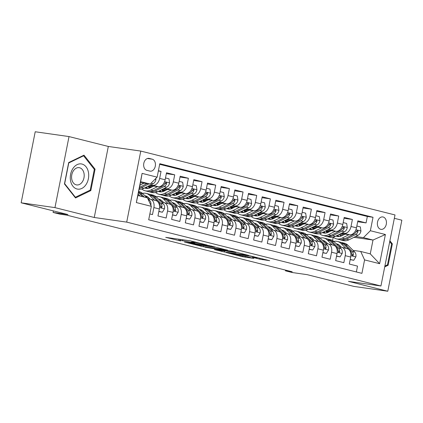 <?xml version="1.0" encoding="UTF-8"?>
<svg xmlns="http://www.w3.org/2000/svg" width="423" height="423" viewBox="0 0 423 423"><rect width="100%" height="100%" fill="white"/><g stroke="black" fill="none" stroke-linecap="round" stroke-linejoin="round"><path stroke-width="0.63" d="M207.111 245.017L190.181 240.809L165.742 237.366L180.568 240.936A6.155 0.323 -168.8 0 1 178.776 240.343A6.155 0.323 -168.8 0 1 180.526 240.46L182.514 240.745A6.155 0.323 -168.8 0 1 191.053 242.427L194.77 243.262L192.914 242.691A6.155 0.323 -168.8 0 1 191.122 242.104A6.155 0.323 -168.8 0 1 192.867 242.22L194.86 242.501A6.155 0.323 -168.8 0 1 203.4 244.187L207.111 245.017M383.122 217.004A6.271 4.5 98.1 0 0 382.794 216.936A6.271 4.5 98.1 0 0 377.49 222.281A6.271 4.5 98.1 0 0 380.689 229.292A6.271 4.5 98.1 0 0 381.023 229.356A6.271 4.5 98.1 0 0 386.326 224.016A6.271 4.5 98.1 0 0 383.122 217.004M259.764 259.162L269.678 260.679L250.622 255.994L226.183 252.552L242.575 256.713L253.885 258.432L246.551 256.544L239.867 255.444A5.145 0.27 -168.8 0 1 234.331 254.413A5.145 0.27 -168.8 0 1 231.228 253.546A5.145 0.27 -168.8 0 1 232.687 253.641L248.417 255.883A5.145 0.27 -168.8 0 1 253.948 256.914A5.145 0.27 -168.8 0 1 257.052 257.787A5.145 0.27 -168.8 0 1 255.592 257.686L252.425 257.279L259.764 259.162L259.955 258.194M54.958 207.619L94.255 217.491L108.32 146.453L69.023 136.576L54.958 207.619L21.15 202.802L67.966 214.561L53.087 212.446L59.923 214.16L66.686 215.122L292.214 271.788L285.451 270.826L292.288 272.539L307.161 274.659L353.977 286.424L387.785 291.241L401.85 220.198L394.342 218.31M94.255 217.491L126.71 222.117L380.943 285.99L348.489 281.364L387.785 291.241M227.41 250.162L208.893 245.509L184.454 242.067L203.516 246.757L227.437 250.025M232.428 251.278L248.819 255.439L224.38 251.997L214.376 249.586L225.158 251.04L220.103 249.723L205.086 247.265L232.428 251.278M21.15 202.802L35.215 131.759L69.023 136.576M357.699 221.715L366.069 222.91L357.869 220.848L356.483 227.854L351.016 226.485A7.841 5.446 104.1 0 1 344.084 233.39L341.911 233.084M344.031 218.284L352.401 219.474L344.2 217.417L342.815 224.423L337.348 223.048A7.841 5.446 104.1 0 1 330.416 229.959L328.243 229.647M330.363 214.847L338.733 216.042L330.532 213.98L329.147 220.991L323.68 219.616A7.841 5.446 104.1 0 1 316.748 226.522L314.575 226.215M316.69 211.415L325.065 212.605L316.864 210.548L315.479 217.554L310.011 216.179A7.841 5.446 104.1 0 1 303.08 223.09L300.906 222.778M303.021 207.979L311.397 209.174L303.196 207.111L301.805 214.123L296.338 212.748A7.841 5.446 104.1 0 1 289.411 219.659L287.238 219.347M289.353 204.547L297.729 205.737L289.528 203.68L288.137 210.686L282.67 209.311A7.841 5.446 104.1 0 1 275.743 216.222L273.57 215.91M275.685 201.11L284.06 202.305L275.859 200.243L274.469 207.254L269.002 205.879A7.841 5.446 104.1 0 1 262.075 212.79L259.902 212.478M262.017 197.678L270.392 198.868L262.191 196.811L260.801 203.817L255.333 202.443A7.841 5.446 104.1 0 1 248.407 209.353L246.234 209.047M248.349 194.242L256.724 195.437L248.523 193.374L247.132 200.386L241.665 199.011A7.841 5.446 104.1 0 1 234.739 205.922L232.565 205.61M234.68 190.81L243.056 192L234.855 189.943L233.464 196.949L227.997 195.574A7.841 5.446 104.1 0 1 221.07 202.485L218.897 202.178M221.012 187.373L229.388 188.568L221.187 186.506L219.796 193.517L214.329 192.142A7.841 5.446 104.1 0 1 207.402 199.053L205.229 198.741M207.344 183.942L215.719 185.131L207.519 183.074L206.128 190.08L200.661 188.706A7.841 5.446 104.1 0 1 193.734 195.616L191.561 195.31M193.676 180.505L202.051 181.7L193.85 179.638L192.46 186.649L186.992 185.274A7.841 5.446 104.1 0 1 180.061 192.185L177.893 191.873M180.008 177.073L188.383 178.268L180.182 176.206L178.792 183.212L173.324 181.837A7.841 5.446 104.1 0 1 166.392 188.748L164.219 188.441M166.339 173.636L174.715 174.831L166.509 172.769L165.123 179.78A7.841 5.446 104.1 0 1 158.191 186.691L149.626 185.47M149.853 213.938L152.492 214.598L153.877 207.587A7.841 5.446 104.1 0 0 150.376 199.217A7.841 5.446 104.1 0 0 149.991 199.138L148.018 198.858M150.376 199.217L155.844 200.587A7.841 5.446 104.1 0 1 159.344 208.962L157.959 215.973L166.16 218.03L167.545 211.024A7.841 5.446 104.1 0 0 164.045 202.649A7.841 5.446 104.1 0 0 163.659 202.575L161.686 202.294M164.045 202.649L169.512 204.023A7.841 5.446 -75.9 0 1 173.012 212.399L171.627 219.405L179.828 221.467L181.213 214.456A7.841 5.446 104.1 0 0 177.718 206.086A7.841 5.446 104.1 0 0 177.327 206.006L175.355 205.726M177.718 206.086L183.185 207.455A7.841 5.446 -75.9 0 1 186.68 215.83L185.295 222.842L193.496 224.899L194.881 217.893A7.841 5.446 104.1 0 0 191.386 209.517A7.841 5.446 104.1 0 0 190.995 209.443L189.023 209.163M191.386 209.517L196.854 210.892A7.841 5.446 -75.9 0 1 200.349 219.267L198.963 226.273L207.164 228.335L208.55 221.324A7.841 5.446 104.1 0 0 205.055 212.954A7.841 5.446 104.1 0 0 204.663 212.875L202.691 212.595M205.055 212.954L210.522 214.324A7.841 5.446 -75.9 0 1 214.017 222.699L212.632 229.71L220.832 231.767L222.218 224.761A7.841 5.446 104.1 0 0 218.723 216.386A7.841 5.446 104.1 0 0 218.331 216.312L216.359 216.031M218.723 216.386L224.19 217.76A7.841 5.446 -75.9 0 1 227.685 226.136L226.3 233.142L234.501 235.204L235.886 228.193A7.841 5.446 104.1 0 0 232.391 219.823A7.841 5.446 104.1 0 0 232 219.743L230.027 219.463M232.391 219.823L237.858 221.192A7.841 5.446 -75.9 0 1 241.353 229.567L239.968 236.579L248.169 238.635L249.554 231.63A7.841 5.446 104.1 0 0 246.059 223.254A7.841 5.446 104.1 0 0 245.668 223.18L243.696 222.895M246.059 223.254L251.526 224.629A7.841 5.446 -75.9 0 1 255.021 233.004L253.636 240.01L261.837 242.072L263.222 235.061A7.841 5.446 104.1 0 0 259.727 226.691A7.841 5.446 104.1 0 0 259.336 226.612L257.364 226.331M259.727 226.691L265.195 228.06A7.841 5.446 -75.9 0 1 268.695 236.436L267.304 243.442L275.505 245.504L276.896 238.498A7.841 5.446 104.1 0 0 273.395 230.123A7.841 5.446 104.1 0 0 273.004 230.049L271.032 229.763M273.395 230.123L278.863 231.497A7.841 5.446 -75.9 0 1 282.363 239.873L280.972 246.879L289.173 248.941L290.564 241.93A7.841 5.446 104.1 0 0 287.064 233.554A7.841 5.446 104.1 0 0 286.672 233.48L284.7 233.2M287.064 233.554L292.531 234.929A7.841 5.446 -75.9 0 1 296.031 243.304L294.641 250.31L302.842 252.372L304.232 245.366A7.841 5.446 104.1 0 0 300.732 236.991A7.841 5.446 104.1 0 0 300.341 236.912L298.374 236.631M300.732 236.991L306.199 238.366A7.841 5.446 -75.9 0 1 309.699 246.741L308.309 253.747L316.51 255.809L317.9 248.798A7.841 5.446 104.1 0 0 314.4 240.423A7.841 5.446 104.1 0 0 314.009 240.349L312.042 240.068M314.4 240.423L319.867 241.797A7.841 5.446 -75.9 0 1 323.368 250.173L321.977 257.179L330.178 259.241L331.569 252.235A7.841 5.446 104.1 0 0 328.068 243.86A7.841 5.446 104.1 0 0 327.677 243.78L325.71 243.5M328.068 243.86L333.536 245.234A7.841 5.446 -75.9 0 1 337.036 253.604L335.645 260.616L343.846 262.678L345.237 255.666A7.841 5.446 104.1 0 0 341.736 247.291A7.841 5.446 104.1 0 0 341.345 247.217L339.378 246.937M330.009 231.386L325.932 230.805M313.998 229.107L313.105 228.98M356.483 227.854A7.841 5.446 -75.9 0 1 349.551 234.765L340.986 233.544M329.083 231.852L326.059 231.418M316.341 227.955L312.264 227.373M300.33 225.671L299.436 225.544M342.815 224.423A7.841 5.446 -75.9 0 1 335.883 231.333L327.317 230.112M315.415 228.415L312.391 227.986M302.667 224.518L298.596 223.936M286.662 222.239L285.768 222.112M329.147 220.991A7.841 5.446 -75.9 0 1 322.215 227.897L313.649 226.675M301.747 224.983L298.723 224.55M288.999 221.086L284.928 220.505M272.994 218.802L272.1 218.675M315.479 217.554A7.841 5.446 -75.9 0 1 308.547 224.465L299.981 223.244M288.079 221.546L285.054 221.118M275.331 217.649L271.259 217.068M259.325 215.37L258.432 215.244M301.805 214.123A7.841 5.446 -75.9 0 1 294.879 221.028L286.313 219.812M274.405 218.115L271.386 217.681M261.663 214.218L257.586 213.636M245.657 211.934L244.764 211.807M288.137 210.686A7.841 5.446 -75.9 0 1 281.21 217.596L272.645 216.375M260.737 214.678L257.718 214.25M247.994 210.781L243.918 210.199M231.989 208.502L231.095 208.375M274.469 207.254A7.841 5.446 -75.9 0 1 267.542 214.16L258.976 212.943M247.069 211.246L244.05 210.813M234.326 207.349L230.249 206.768M218.321 205.065L217.427 204.938M260.801 203.817A7.841 5.446 -75.9 0 1 253.874 210.728L245.308 209.507M233.401 207.809L230.382 207.381M220.658 203.912L216.581 203.331M204.653 201.634L203.759 201.507M247.132 200.386A7.841 5.446 -75.9 0 1 240.206 207.291L231.64 206.075M219.733 204.378L216.713 203.944M206.99 200.481L202.913 199.899M190.985 198.197L190.091 198.07M233.464 196.949A7.841 5.446 -75.9 0 1 226.538 203.86L217.972 202.638M206.064 200.941L203.045 200.513M193.322 197.044L189.245 196.462M177.316 194.765L176.423 194.638M219.796 193.517A7.841 5.446 -75.9 0 1 212.869 200.423L204.304 199.207M192.396 197.509L189.377 197.076M179.653 193.612L175.577 193.031M163.648 191.328L162.755 191.201M206.128 190.08A7.841 5.446 -75.9 0 1 199.201 196.991L190.636 195.77M178.728 194.072L175.709 193.644M165.985 190.176L161.909 189.599M149.98 187.897L149.086 187.77M192.46 186.649A7.841 5.446 -75.9 0 1 185.533 193.554L176.967 192.338M165.06 190.641L162.041 190.207M152.317 186.744L148.24 186.162M178.792 183.212A7.841 5.446 -75.9 0 1 171.86 190.123L163.299 188.901M151.392 187.204L148.373 186.776M146.86 170.342L149.869 171.098A6.075 4.357 98.1 0 0 150.191 171.162A6.075 4.357 98.1 0 0 155.326 165.985A6.075 4.357 98.1 0 0 152.227 159.191L149.219 158.435A6.075 4.357 98.1 0 0 148.896 158.371A6.075 4.357 98.1 0 0 143.762 163.548A6.075 4.357 98.1 0 0 146.86 170.342M126.71 222.117L140.774 151.074L395.008 214.947L380.943 285.99M366.069 222.91L367.344 216.476L373.023 217.285L159.794 163.712L157.134 177.152L150.207 184.063L140.436 182.673M373.023 217.285L370.363 230.725L385.395 234.506L379.621 263.688L364.584 259.912L361.924 273.353L148.695 219.78L151.355 206.339L136.322 202.559L142.102 173.377L157.134 177.152M158.35 171.014L161.041 171.4L159.656 178.406A7.841 5.446 104.1 0 1 152.724 185.316L150.551 185.004M356.362 271.952L357.514 266.109L349.313 264.047L350.704 257.041A7.841 5.446 -75.9 0 0 347.204 248.666L341.736 247.291M174.715 174.831L173.324 181.837M188.383 178.268L186.992 185.274M202.051 181.7L200.661 188.706M215.719 185.131L214.329 192.142M229.388 188.568L227.997 195.574M243.056 192L241.665 199.011M256.724 195.437L255.333 202.443M270.392 198.868L269.002 205.879M284.06 202.305L282.67 209.311M297.729 205.737L296.338 212.748M311.397 209.174L310.011 216.179M325.065 212.605L323.68 219.616M338.733 216.042L337.348 223.048M352.401 219.474L351.016 226.485M367.344 216.476L159.677 164.304M161.041 171.4L158.408 170.733M340.055 235.347L342.054 235.632M353.961 237.329L373.001 240.042L363.431 237.636L355.579 236.515M343.677 234.823L339.6 234.242M327.666 232.539L326.773 232.412M150.207 184.063L140.637 181.657L137.898 195.484L147.468 197.89L151.355 206.339M108.32 146.453L140.774 151.074M285.588 270.123L285.451 270.826M53.393 210.903L53.087 212.446M353.046 250.368L360.697 251.458L370.262 253.863L373.001 240.042L385.395 234.506M332.578 240.528L333.25 237.144A14.995 10.422 104.1 0 0 336.449 238.858L339.045 239.508A14.995 10.422 104.1 0 0 344.75 238.752L342.154 238.101A14.995 10.422 104.1 0 1 336.449 238.858M148.907 187.548L150.308 187.749M150.318 187.056L151.238 187.283M162.575 190.979L163.976 191.18M163.987 190.487L164.907 190.72M176.243 194.416L177.644 194.617M177.655 193.919L178.575 194.152M189.911 197.848L191.312 198.049M191.323 197.356L192.243 197.589M203.579 201.285L204.986 201.485M204.996 200.788L205.911 201.02M217.248 204.716L218.654 204.917M218.665 204.224L219.579 204.452M230.916 208.153L232.322 208.349M232.333 207.656L233.247 207.889M244.584 211.585L245.99 211.786M246.001 211.093L246.916 211.32M258.252 215.021L259.659 215.217M259.669 214.524L260.584 214.757M271.92 218.453L273.327 218.654M273.337 217.961L274.252 218.189M285.588 221.89L286.995 222.086M287.005 221.393L287.92 221.626M299.257 225.322L300.663 225.522M300.674 224.83L301.588 225.057M312.925 228.758L314.331 228.954M314.342 228.261L315.257 228.494M364.584 259.912L360.697 251.458M363.431 237.636L370.363 230.725M326.593 232.19L327.999 232.391M328.01 231.698L328.925 231.926M140.637 181.657L142.102 173.377M137.898 195.484L136.322 202.559M379.621 263.688L370.262 253.863M75.521 197.959L90.834 190.572L95.069 169.179L83.997 155.167L68.69 162.554L64.449 183.947L75.521 197.959M384.724 266.902L388.118 265.263L392.354 243.87L389.9 240.761M94.059 169.036L95.069 169.179M89.597 190.398L90.834 190.572M391.344 243.727L392.354 243.87M386.886 265.089L388.118 265.263M211.183 246.144L188.341 242.786L190.297 243.378A6.155 0.323 -168.8 0 0 198.836 245.06L213.171 247.106A6.155 0.323 -168.8 0 0 214.921 247.222A6.155 0.323 -168.8 0 0 213.129 246.63L211.22 245.953M234.665 252.436A5.145 0.27 -168.8 0 0 236.124 252.531A5.145 0.27 -168.8 0 0 233.02 251.664A5.145 0.27 -168.8 0 0 227.489 250.633L221.959 249.993L229.123 251.648L234.665 252.436M143.952 183.175L139.939 185.179M155.77 178.511L155.923 179.574A5.192 3.611 104.1 0 1 153.073 183.746L143.957 188.304A14.995 10.422 104.1 0 1 139.141 189.224M146.987 183.603L139.722 187.241A14.995 10.422 104.1 0 1 139.511 187.341M139.299 188.409A14.995 10.422 -75.9 0 0 141.361 187.653L148.907 183.878M150.847 205.229A5.192 3.611 -75.9 0 0 149.737 200.571L147.828 198.667M146.903 197.747L142.884 193.739A14.995 10.422 -75.9 0 0 139.294 191.656L138.686 191.508M140.071 196.029L138.168 194.131M144.306 197.092L140.288 193.084A14.995 10.422 -75.9 0 0 138.628 191.799M138.485 192.518A14.995 10.422 104.1 0 1 138.649 192.677L142.667 196.679M81.962 164.045A12.738 9.137 98.1 0 0 70.604 174.292A12.738 9.137 98.1 0 0 77.018 189.002A12.738 9.137 98.1 0 0 88.375 178.755A12.738 9.137 98.1 0 0 81.962 164.045M79.582 167.751A8.724 6.255 98.1 0 0 79.117 167.661A8.724 6.255 98.1 0 0 71.746 175.09A8.724 6.255 98.1 0 0 76.198 184.84A8.724 6.255 98.1 0 0 76.658 184.93A8.724 6.255 98.1 0 0 84.029 177.501A8.724 6.255 98.1 0 0 79.582 167.751M90.215 190.101L75.384 197.255L64.656 183.677L68.764 162.95L83.595 155.796L94.324 169.369L90.215 190.101M74.913 197.187L75.384 197.255M82.903 155.696L83.595 155.796M389.72 241.67L391.608 244.06L387.505 264.793L384.888 266.051M153.702 186.051L150.445 187.68A12.447 8.65 104.1 0 1 145.713 188.309A12.447 8.65 104.1 0 1 144.682 187.944M157.62 186.606L150.794 190.022A14.995 10.422 104.1 0 1 145.094 190.778A14.995 10.422 104.1 0 1 141.89 189.065M165.488 177.946L168.989 178.829L169.591 183.011A5.192 3.611 104.1 0 1 166.741 187.178L157.631 191.741A14.995 10.422 104.1 0 1 151.926 192.497L149.33 191.841A14.995 10.422 -75.9 0 0 155.03 191.085L164.14 186.527A5.192 3.611 -75.9 0 0 166.546 183.772L166.63 183.027L166.049 182.424L164.907 183.36A5.192 3.611 104.1 0 1 162.501 186.115L153.39 190.673A14.995 10.422 104.1 0 1 147.69 191.429L145.094 190.778M149.393 188.119A12.447 8.65 104.1 0 1 148.071 186.247M148.521 191.587A14.995 10.422 -75.9 0 0 149.33 191.841M145.597 187.484A12.447 8.65 -75.9 0 0 147.051 188.489M147.928 188.447A12.447 8.65 104.1 0 1 146.443 187.061M167.371 189.483L164.113 191.111A12.447 8.65 104.1 0 1 159.381 191.741A12.447 8.65 104.1 0 1 158.35 191.381M171.289 190.038L164.462 193.454A14.995 10.422 104.1 0 1 158.762 194.215A14.995 10.422 104.1 0 1 155.558 192.497M179.156 181.382L182.657 182.26L183.265 186.443A5.192 3.611 104.1 0 1 180.41 190.614L171.299 195.172A14.995 10.422 104.1 0 1 165.594 195.928L162.998 195.278A14.995 10.422 -75.9 0 0 168.698 194.522L177.808 189.959A5.192 3.611 -75.9 0 0 180.214 187.209L180.298 186.464L179.717 185.861L178.575 186.797A5.192 3.611 104.1 0 1 176.169 189.546L167.059 194.109A14.995 10.422 104.1 0 1 161.359 194.866L158.762 194.215M163.061 191.556A12.447 8.65 104.1 0 1 161.739 189.684M162.189 195.024A14.995 10.422 -75.9 0 0 162.998 195.278M159.265 190.921A12.447 8.65 -75.9 0 0 160.719 191.92M161.597 191.883A12.447 8.65 104.1 0 1 160.111 190.498M181.039 192.914L177.782 194.548A12.447 8.65 104.1 0 1 173.049 195.177A12.447 8.65 104.1 0 1 172.018 194.813M184.957 193.475L178.131 196.891A14.995 10.422 104.1 0 1 172.431 197.647A14.995 10.422 104.1 0 1 169.226 195.934M192.825 184.814L196.325 185.697L196.933 189.879A5.192 3.611 104.1 0 1 194.078 194.046L184.967 198.609A14.995 10.422 104.1 0 1 179.262 199.365L176.666 198.71A14.995 10.422 -75.9 0 0 182.366 197.953L191.482 193.396A5.192 3.611 -75.9 0 0 193.882 190.641L193.967 189.895L193.385 189.293L192.243 190.228A5.192 3.611 104.1 0 1 189.837 192.983L180.727 197.541A14.995 10.422 104.1 0 1 175.027 198.297L172.431 197.647M176.729 194.987A12.447 8.65 104.1 0 1 175.408 193.115M175.857 198.456A14.995 10.422 -75.9 0 0 176.666 198.71M172.933 194.353A12.447 8.65 -75.9 0 0 174.387 195.357M175.27 195.315A12.447 8.65 104.1 0 1 173.779 193.93M194.712 196.351L191.45 197.98A12.447 8.65 104.1 0 1 186.717 198.609A12.447 8.65 104.1 0 1 185.686 198.25M198.625 196.906L191.799 200.322A14.995 10.422 104.1 0 1 186.099 201.084A14.995 10.422 104.1 0 1 182.895 199.365M206.493 188.251L209.993 189.129L210.601 193.311A5.192 3.611 104.1 0 1 207.746 197.483L198.636 202.041A14.995 10.422 104.1 0 1 192.93 202.797L190.334 202.146A14.995 10.422 -75.9 0 0 196.034 201.39L205.15 196.827A5.192 3.611 -75.9 0 0 207.55 194.078L207.635 193.332L207.053 192.729L205.911 193.665A5.192 3.611 104.1 0 1 203.505 196.415L194.395 200.978A14.995 10.422 104.1 0 1 188.695 201.734L186.099 201.084M190.398 198.424A12.447 8.65 104.1 0 1 189.076 196.552M189.525 201.893A14.995 10.422 -75.9 0 0 190.334 202.146M186.601 197.79A12.447 8.65 -75.9 0 0 188.055 198.789M188.938 198.752A12.447 8.65 104.1 0 1 187.447 197.367M158.874 211.357L162.374 212.235L164.499 208.74A5.192 3.611 -75.9 0 0 163.405 204.008L156.552 197.171A14.995 10.422 -75.9 0 0 152.962 195.093L150.366 194.437A14.995 10.422 -75.9 0 0 149.531 194.284M148.663 197.753A12.447 8.65 -75.9 0 0 147.606 198.191M154.538 200.259L149.721 195.458A14.995 10.422 -75.9 0 0 146.125 193.374A14.995 10.422 -75.9 0 0 142.493 193.374M150.07 199.154L148.489 197.573A12.447 8.65 -75.9 0 0 145.507 195.849A12.447 8.65 -75.9 0 0 144.872 195.722M158.837 211.537L162.374 212.235M146.125 193.374L148.722 194.03A14.995 10.422 104.1 0 1 152.317 196.108L159.17 202.945A5.192 3.611 104.1 0 1 160.38 206.213L161.189 207.603L161.745 207.402L162.02 206.625A5.192 3.611 -75.9 0 0 160.809 203.357L153.956 196.521A14.995 10.422 -75.9 0 0 150.366 194.437M146.21 197.055A12.447 8.65 104.1 0 1 147.527 196.769M146.77 196.32A12.447 8.65 -75.9 0 0 145.554 196.404M172.542 214.789L176.042 215.672L178.168 212.172A5.192 3.611 -75.9 0 0 177.073 207.439L170.22 200.608A14.995 10.422 -75.9 0 0 166.63 198.524L164.034 197.874A14.995 10.422 -75.9 0 0 163.199 197.715M162.332 201.184A12.447 8.65 -75.9 0 0 161.105 201.713M168.206 203.696L163.389 198.889A14.995 10.422 -75.9 0 0 159.794 196.811A14.995 10.422 -75.9 0 0 156.161 196.806M163.738 202.585L162.157 201.01A12.447 8.65 -75.9 0 0 159.175 199.281A12.447 8.65 -75.9 0 0 158.54 199.159M172.505 214.974L176.042 215.672M159.794 196.811L162.395 197.462A14.995 10.422 104.1 0 1 165.985 199.545L172.838 206.376A5.192 3.611 104.1 0 1 174.049 209.644L174.863 211.035L175.413 210.834L175.688 210.057A5.192 3.611 -75.9 0 0 174.477 206.789L167.624 199.952A14.995 10.422 -75.9 0 0 164.034 197.874M159.878 200.486A12.447 8.65 104.1 0 1 161.195 200.206M160.439 199.751A12.447 8.65 -75.9 0 0 159.228 199.836M186.21 218.226L189.71 219.103L191.836 215.608A5.192 3.611 -75.9 0 0 190.747 210.876L183.889 204.039A14.995 10.422 -75.9 0 0 180.298 201.961L177.702 201.306A14.995 10.422 -75.9 0 0 176.867 201.152M176 204.621A12.447 8.65 -75.9 0 0 174.773 205.15M181.874 207.127L177.057 202.326A14.995 10.422 -75.9 0 0 173.462 200.243A14.995 10.422 -75.9 0 0 169.829 200.243M177.406 206.022L175.825 204.441A12.447 8.65 -75.9 0 0 172.843 202.712A12.447 8.65 -75.9 0 0 172.209 202.591M186.173 218.405L189.71 219.103M173.462 200.243L176.063 200.899A14.995 10.422 104.1 0 1 179.653 202.977L186.506 209.813A5.192 3.611 104.1 0 1 187.717 213.081L188.05 214.17L188.552 214.477L189.081 214.271L189.356 213.488A5.192 3.611 -75.9 0 0 188.145 210.226L181.293 203.389A14.995 10.422 -75.9 0 0 177.702 201.306M173.546 203.923A12.447 8.65 104.1 0 1 174.863 203.637M174.107 203.188A12.447 8.65 -75.9 0 0 172.896 203.273M199.878 221.657L203.378 222.54L205.504 219.04A5.192 3.611 -75.9 0 0 204.415 214.308L197.557 207.476A14.995 10.422 -75.9 0 0 193.967 205.393L191.37 204.743A14.995 10.422 -75.9 0 0 190.535 204.584M189.668 208.053A12.447 8.65 -75.9 0 0 188.441 208.581M195.542 210.564L190.725 205.758A14.995 10.422 -75.9 0 0 187.13 203.68A14.995 10.422 -75.9 0 0 183.503 203.675M191.074 209.454L189.493 207.878A12.447 8.65 -75.9 0 0 186.511 206.149A12.447 8.65 -75.9 0 0 185.882 206.027M199.841 221.842L203.378 222.54M187.13 203.68L189.731 204.33A14.995 10.422 104.1 0 1 193.322 206.408L200.174 213.245A5.192 3.611 104.1 0 1 201.385 216.513L202.199 217.903L202.749 217.702L203.024 216.925A5.192 3.611 -75.9 0 0 201.813 213.657L194.961 206.821A14.995 10.422 -75.9 0 0 191.37 204.743M187.215 207.355A12.447 8.65 104.1 0 1 188.531 207.074M187.775 206.62A12.447 8.65 -75.9 0 0 186.564 206.704M208.38 199.783L205.118 201.417A12.447 8.65 104.1 0 1 200.386 202.046A12.447 8.65 104.1 0 1 199.355 201.681M212.293 200.343L205.467 203.759A14.995 10.422 104.1 0 1 199.767 204.515A14.995 10.422 104.1 0 1 196.563 202.802M220.161 191.682L223.661 192.565L224.269 196.748A5.192 3.611 104.1 0 1 221.414 200.914L212.304 205.478A14.995 10.422 104.1 0 1 206.598 206.234L204.002 205.578A14.995 10.422 -75.9 0 0 209.708 204.822L218.818 200.264A5.192 3.611 -75.9 0 0 221.218 197.509L221.303 196.764L220.721 196.161L219.579 197.097A5.192 3.611 104.1 0 1 217.173 199.852L208.063 204.409A14.995 10.422 104.1 0 1 202.363 205.166L199.767 204.515M204.066 201.856A12.447 8.65 104.1 0 1 202.744 199.984M203.193 205.324A14.995 10.422 -75.9 0 0 204.002 205.578M200.269 201.221A12.447 8.65 -75.9 0 0 201.723 202.226M202.606 202.183A12.447 8.65 104.1 0 1 201.115 200.798M213.546 225.094L217.047 225.972L219.172 222.477A5.192 3.611 -75.9 0 0 218.083 217.745L211.225 210.908A14.995 10.422 -75.9 0 0 207.635 208.83L205.039 208.174A14.995 10.422 -75.9 0 0 204.203 208.021M203.336 211.489A12.447 8.65 -75.9 0 0 202.109 212.013M209.211 213.996L204.394 209.195A14.995 10.422 -75.9 0 0 200.803 207.111A14.995 10.422 -75.9 0 0 197.171 207.111M204.743 212.885L203.162 211.31A12.447 8.65 -75.9 0 0 200.179 209.581A12.447 8.65 -75.9 0 0 199.55 209.459M213.509 225.274L217.047 225.972M200.803 207.111L203.4 207.762A14.995 10.422 104.1 0 1 206.99 209.845L213.842 216.682A5.192 3.611 104.1 0 1 215.053 219.949L215.867 221.34L216.417 221.139L216.692 220.357A5.192 3.611 -75.9 0 0 215.481 217.089L208.629 210.257A14.995 10.422 -75.9 0 0 205.039 208.174M200.883 210.791A12.447 8.65 104.1 0 1 202.199 210.506M201.443 210.057A12.447 8.65 -75.9 0 0 200.232 210.141M222.049 203.22L218.786 204.848A12.447 8.65 104.1 0 1 214.054 205.478A12.447 8.65 104.1 0 1 213.023 205.118M225.961 203.775L219.135 207.191A14.995 10.422 104.1 0 1 213.435 207.947A14.995 10.422 104.1 0 1 210.231 206.234M233.829 195.119L237.329 195.997L237.938 200.179A5.192 3.611 104.1 0 1 235.082 204.351L225.972 208.909A14.995 10.422 104.1 0 1 220.267 209.665L217.671 209.015A14.995 10.422 -75.9 0 0 223.376 208.259L232.486 203.696A5.192 3.611 -75.9 0 0 234.887 200.946L234.971 200.201L234.39 199.598L233.247 200.534A5.192 3.611 104.1 0 1 230.842 203.283L221.731 207.846A14.995 10.422 104.1 0 1 216.031 208.602L213.435 207.947M217.734 205.292A12.447 8.65 104.1 0 1 216.412 203.421M216.862 208.761A14.995 10.422 -75.9 0 0 217.671 209.015M213.938 204.658A12.447 8.65 -75.9 0 0 215.392 205.657M216.275 205.62A12.447 8.65 104.1 0 1 214.784 204.235M227.214 228.526L230.715 229.403L232.84 225.908A5.192 3.611 -75.9 0 0 231.751 221.176L224.893 214.345A14.995 10.422 -75.9 0 0 221.303 212.261L218.707 211.611A14.995 10.422 -75.9 0 0 217.877 211.452M217.004 214.921A12.447 8.65 -75.9 0 0 215.778 215.45M222.879 217.433L218.062 212.626A14.995 10.422 -75.9 0 0 214.472 210.548A14.995 10.422 -75.9 0 0 210.839 210.543M218.411 216.322L216.83 214.747A12.447 8.65 -75.9 0 0 213.848 213.018A12.447 8.65 -75.9 0 0 213.218 212.896M227.177 228.711L230.715 229.403M214.472 210.548L217.068 211.199A14.995 10.422 104.1 0 1 220.658 213.277L227.511 220.113A5.192 3.611 104.1 0 1 228.721 223.381L229.536 224.772L230.086 224.571L230.361 223.793A5.192 3.611 -75.9 0 0 229.15 220.526L222.297 213.689A14.995 10.422 -75.9 0 0 218.707 211.611M214.551 214.223A12.447 8.65 104.1 0 1 215.867 213.943M215.111 213.488A12.447 8.65 -75.9 0 0 213.901 213.573M235.717 206.651L232.454 208.285A12.447 8.65 104.1 0 1 227.722 208.914A12.447 8.65 104.1 0 1 226.691 208.55M239.63 207.212L232.803 210.628A14.995 10.422 104.1 0 1 227.103 211.384A14.995 10.422 104.1 0 1 223.899 209.671M247.497 198.551L250.998 199.434L251.606 203.616A5.192 3.611 104.1 0 1 248.75 207.783L239.64 212.346A14.995 10.422 104.1 0 1 233.935 213.102L231.339 212.446A14.995 10.422 -75.9 0 0 237.044 211.69L246.154 207.133A5.192 3.611 -75.9 0 0 248.555 204.378L248.639 203.632L248.058 203.029L246.916 203.965A5.192 3.611 104.1 0 1 244.51 206.72L235.4 211.278A14.995 10.422 104.1 0 1 229.7 212.034L227.103 211.384M231.402 208.724A12.447 8.65 104.1 0 1 230.08 206.852M230.535 212.193A14.995 10.422 -75.9 0 0 231.339 212.446M227.606 208.09A12.447 8.65 -75.9 0 0 229.06 209.094M229.943 209.052A12.447 8.65 104.1 0 1 228.452 207.667M240.883 231.963L244.383 232.84L246.509 229.345A5.192 3.611 -75.9 0 0 245.419 224.613L238.561 217.776A14.995 10.422 -75.9 0 0 234.971 215.698L232.375 215.043A14.995 10.422 -75.9 0 0 231.545 214.884M230.678 218.353A12.447 8.65 -75.9 0 0 229.446 218.881M236.547 220.864L231.73 216.063A14.995 10.422 -75.9 0 0 228.14 213.98A14.995 10.422 -75.9 0 0 224.507 213.98M232.079 219.754L230.498 218.178A12.447 8.65 -75.9 0 0 227.516 216.449A12.447 8.65 -75.9 0 0 226.887 216.327M240.846 232.142L244.383 232.84M228.14 213.98L230.736 214.63A14.995 10.422 104.1 0 1 234.326 216.713L241.179 223.55A5.192 3.611 104.1 0 1 242.39 226.813L243.204 228.209L243.754 228.008L244.034 227.225A5.192 3.611 -75.9 0 0 242.823 223.957L235.965 217.126A14.995 10.422 -75.9 0 0 232.375 215.043M228.219 217.655A12.447 8.65 104.1 0 1 229.536 217.374M228.78 216.925A12.447 8.65 -75.9 0 0 227.569 217.01M249.385 210.088L246.123 211.717A12.447 8.65 104.1 0 1 241.39 212.346A12.447 8.65 104.1 0 1 240.359 211.986M253.298 210.643L246.472 214.059A14.995 10.422 104.1 0 1 240.772 214.815A14.995 10.422 104.1 0 1 237.567 213.102M261.165 201.988L264.666 202.866L265.274 207.048A5.192 3.611 104.1 0 1 262.419 211.22L253.308 215.778A14.995 10.422 104.1 0 1 247.608 216.534L245.007 215.883A14.995 10.422 -75.9 0 0 250.712 215.127L259.822 210.564A5.192 3.611 -75.9 0 0 262.223 207.815L262.308 207.069L261.726 206.466L260.584 207.402A5.192 3.611 104.1 0 1 258.183 210.152L249.068 214.715A14.995 10.422 104.1 0 1 243.368 215.471L240.772 214.815M245.07 212.156A12.447 8.65 104.1 0 1 243.748 210.289M244.203 215.63A14.995 10.422 -75.9 0 0 245.007 215.883M241.274 211.526A12.447 8.65 -75.9 0 0 242.728 212.526M243.611 212.489A12.447 8.65 104.1 0 1 242.12 211.103M254.551 235.394L258.051 236.272L260.177 232.777A5.192 3.611 -75.9 0 0 259.088 228.045L252.23 221.213A14.995 10.422 -75.9 0 0 248.639 219.13L246.043 218.48A14.995 10.422 -75.9 0 0 245.213 218.321M244.346 221.789A12.447 8.65 -75.9 0 0 243.114 222.318M250.215 224.301L245.398 219.495A14.995 10.422 -75.9 0 0 241.808 217.417A14.995 10.422 -75.9 0 0 238.175 217.411M245.747 223.191L244.166 221.61A12.447 8.65 -75.9 0 0 241.184 219.886A12.447 8.65 -75.9 0 0 240.555 219.764M254.514 235.574L258.051 236.272M241.808 217.417L244.404 218.067A14.995 10.422 104.1 0 1 247.994 220.145L254.847 226.982A5.192 3.611 104.1 0 1 256.058 230.249L256.872 231.64L257.422 231.439L257.702 230.662A5.192 3.611 -75.9 0 0 256.491 227.394L249.633 220.557A14.995 10.422 -75.9 0 0 246.043 218.48M241.887 221.092A12.447 8.65 104.1 0 1 243.204 220.811M242.448 220.357A12.447 8.65 -75.9 0 0 241.237 220.441M263.053 213.52L259.796 215.154A12.447 8.65 104.1 0 1 255.058 215.783A12.447 8.65 104.1 0 1 254.027 215.418M266.966 214.08L260.14 217.496A14.995 10.422 104.1 0 1 254.44 218.252A14.995 10.422 104.1 0 1 251.241 216.539M274.834 205.419L278.334 206.302L278.942 210.485A5.192 3.611 104.1 0 1 276.087 214.651L266.976 219.214A14.995 10.422 104.1 0 1 261.277 219.971L258.675 219.315A14.995 10.422 -75.9 0 0 264.38 218.559L273.491 214.001A5.192 3.611 -75.9 0 0 275.891 211.246L275.976 210.501L275.394 209.898L274.252 210.834A5.192 3.611 104.1 0 1 271.852 213.589L262.736 218.146A14.995 10.422 104.1 0 1 257.036 218.903L254.44 218.252M258.739 215.593A12.447 8.65 104.1 0 1 257.417 213.721M257.871 219.061A14.995 10.422 -75.9 0 0 258.675 219.315M254.942 214.958A12.447 8.65 -75.9 0 0 256.396 215.963M257.279 215.92A12.447 8.65 104.1 0 1 255.788 214.535M268.219 238.831L271.719 239.709L273.845 236.214A5.192 3.611 -75.9 0 0 272.756 231.481L265.898 224.645A14.995 10.422 -75.9 0 0 262.308 222.567L259.711 221.911A14.995 10.422 -75.9 0 0 258.881 221.752M258.014 225.221A12.447 8.65 -75.9 0 0 256.787 225.75M263.883 227.733L259.066 222.926A14.995 10.422 -75.9 0 0 255.476 220.848A14.995 10.422 -75.9 0 0 251.844 220.848M259.415 226.622L257.834 225.047A12.447 8.65 -75.9 0 0 254.852 223.318A12.447 8.65 -75.9 0 0 254.223 223.196M268.182 239.011L271.719 239.709M255.476 220.848L258.072 221.499A14.995 10.422 104.1 0 1 261.663 223.582L268.515 230.413A5.192 3.611 104.1 0 1 269.726 233.681L270.54 235.077L271.09 234.876L271.37 234.093A5.192 3.611 -75.9 0 0 270.16 230.826L263.302 223.994A14.995 10.422 -75.9 0 0 259.711 221.911M255.555 224.523A12.447 8.65 104.1 0 1 256.872 224.243M256.116 223.793A12.447 8.65 -75.9 0 0 254.905 223.878M276.721 216.957L273.464 218.585A12.447 8.65 104.1 0 1 268.732 219.214A12.447 8.65 104.1 0 1 267.696 218.85M280.634 217.512L273.808 220.928A14.995 10.422 104.1 0 1 268.108 221.684A14.995 10.422 104.1 0 1 264.909 219.971M288.502 208.856L292.002 209.734L292.61 213.916A5.192 3.611 104.1 0 1 289.755 218.088L280.645 222.646A14.995 10.422 104.1 0 1 274.945 223.402L272.343 222.752A14.995 10.422 -75.9 0 0 278.048 221.996L287.159 217.433A5.192 3.611 -75.9 0 0 289.559 214.683L289.644 213.938L289.062 213.335L287.92 214.271A5.192 3.611 104.1 0 1 285.52 217.02L276.409 221.583A14.995 10.422 104.1 0 1 270.704 222.339L268.108 221.684M272.412 219.024A12.447 8.65 104.1 0 1 271.085 217.158M271.54 222.498A14.995 10.422 -75.9 0 0 272.343 222.752M268.61 218.395A12.447 8.65 -75.9 0 0 270.064 219.394M270.947 219.357A12.447 8.65 104.1 0 1 269.456 217.972M281.887 242.263L285.388 243.14L287.513 239.645A5.192 3.611 -75.9 0 0 286.424 234.913L279.566 228.082A14.995 10.422 -75.9 0 0 275.976 225.998L273.38 225.348A14.995 10.422 -75.9 0 0 272.549 225.189M271.682 228.658A12.447 8.65 -75.9 0 0 270.456 229.187M277.551 231.17L272.735 226.363A14.995 10.422 -75.9 0 0 269.144 224.28A14.995 10.422 -75.9 0 0 265.512 224.28M273.084 230.059L271.503 228.478A12.447 8.65 -75.9 0 0 268.52 226.754A12.447 8.65 -75.9 0 0 267.891 226.633M281.85 242.442L285.388 243.14M269.144 224.28L271.74 224.936A14.995 10.422 104.1 0 1 275.331 227.014L282.183 233.85A5.192 3.611 104.1 0 1 283.394 237.118L284.208 238.509L284.758 238.308L285.039 237.53A5.192 3.611 -75.9 0 0 283.828 234.263L276.97 227.426A14.995 10.422 -75.9 0 0 273.38 225.348M269.224 227.96A12.447 8.65 104.1 0 1 270.54 227.68M269.784 227.225A12.447 8.65 -75.9 0 0 268.573 227.31M290.39 220.388L287.132 222.022A12.447 8.65 104.1 0 1 282.4 222.651A12.447 8.65 104.1 0 1 281.364 222.287M294.302 220.949L287.476 224.364A14.995 10.422 104.1 0 1 281.776 225.121A14.995 10.422 104.1 0 1 278.577 223.407M302.17 212.288L305.67 213.171L306.278 217.353A5.192 3.611 104.1 0 1 303.423 221.52L294.313 226.083A14.995 10.422 104.1 0 1 288.613 226.839L286.017 226.183A14.995 10.422 -75.9 0 0 291.717 225.427L300.827 220.869A5.192 3.611 -75.9 0 0 303.228 218.115L303.312 217.369L302.731 216.766L301.588 217.702A5.192 3.611 104.1 0 1 299.188 220.457L290.078 225.015A14.995 10.422 104.1 0 1 284.372 225.771L281.776 225.121M286.08 222.461A12.447 8.65 104.1 0 1 284.753 220.589M285.208 225.93A14.995 10.422 -75.9 0 0 286.017 226.183M282.278 221.826A12.447 8.65 -75.9 0 0 283.733 222.831M284.616 222.789A12.447 8.65 104.1 0 1 283.124 221.403M295.555 245.694L299.056 246.577L301.181 243.082A5.192 3.611 -75.9 0 0 300.092 238.35L293.234 231.513A14.995 10.422 -75.9 0 0 289.644 229.435L287.048 228.78A14.995 10.422 -75.9 0 0 286.218 228.621M285.351 232.09A12.447 8.65 -75.9 0 0 284.124 232.618M291.22 234.601L286.403 229.795A14.995 10.422 -75.9 0 0 282.813 227.717A14.995 10.422 -75.9 0 0 279.18 227.717M286.752 233.491L285.171 231.915A12.447 8.65 -75.9 0 0 282.189 230.186A12.447 8.65 -75.9 0 0 281.559 230.064M295.518 245.879L299.056 246.577M282.813 227.717L285.409 228.367A14.995 10.422 104.1 0 1 288.999 230.45L295.851 237.282A5.192 3.611 104.1 0 1 297.068 240.55L297.877 241.945L298.427 241.745L298.707 240.962A5.192 3.611 -75.9 0 0 297.496 237.694L290.638 230.863A14.995 10.422 -75.9 0 0 287.048 228.78M282.892 231.392A12.447 8.65 104.1 0 1 284.208 231.111M283.452 230.662A12.447 8.65 -75.9 0 0 282.241 230.746M304.058 223.825L300.801 225.454A12.447 8.65 104.1 0 1 296.068 226.083A12.447 8.65 104.1 0 1 295.032 225.718M307.97 224.38L301.144 227.796A14.995 10.422 104.1 0 1 295.444 228.552A14.995 10.422 104.1 0 1 292.245 226.839M315.838 215.725L319.339 216.602L319.947 220.785A5.192 3.611 104.1 0 1 317.091 224.957L307.981 229.515A14.995 10.422 104.1 0 1 302.281 230.271L299.685 229.62A14.995 10.422 -75.9 0 0 305.385 228.864L314.495 224.301A5.192 3.611 -75.9 0 0 316.896 221.552L316.98 220.801L316.399 220.203L315.257 221.139A5.192 3.611 104.1 0 1 312.856 223.889L303.746 228.452A14.995 10.422 104.1 0 1 298.041 229.208L295.444 228.552M299.748 225.893A12.447 8.65 104.1 0 1 298.421 224.026M298.876 229.366A14.995 10.422 -75.9 0 0 299.685 229.62M295.947 225.263A12.447 8.65 -75.9 0 0 297.401 226.263M298.284 226.226A12.447 8.65 104.1 0 1 296.793 224.84M309.224 249.131L312.724 250.009L314.849 246.514A5.192 3.611 -75.9 0 0 313.76 241.782L306.908 234.95A14.995 10.422 -75.9 0 0 303.312 232.867L300.716 232.216A14.995 10.422 -75.9 0 0 299.886 232.058M299.019 235.526A12.447 8.65 -75.9 0 0 297.792 236.055M304.888 238.038L300.071 233.232A14.995 10.422 -75.9 0 0 296.481 231.148A14.995 10.422 -75.9 0 0 292.848 231.148M300.42 236.928L298.839 235.347A12.447 8.65 -75.9 0 0 295.857 233.623A12.447 8.65 -75.9 0 0 295.228 233.496M309.187 249.311L312.724 250.009M296.481 231.148L299.077 231.804A14.995 10.422 104.1 0 1 302.667 233.882L309.525 240.719A5.192 3.611 104.1 0 1 310.736 243.986L311.545 245.377L312.1 245.176L312.375 244.399A5.192 3.611 -75.9 0 0 311.164 241.131L304.306 234.294A14.995 10.422 -75.9 0 0 300.716 232.216M296.56 234.828A12.447 8.65 104.1 0 1 297.877 234.543M297.12 234.093A12.447 8.65 -75.9 0 0 295.91 234.178M317.726 227.257L314.469 228.891A12.447 8.65 104.1 0 1 309.736 229.515A12.447 8.65 104.1 0 1 308.7 229.155M321.639 227.817L314.818 231.233A14.995 10.422 104.1 0 1 309.113 231.989A14.995 10.422 104.1 0 1 305.914 230.271M329.506 219.156L333.007 220.034L333.615 224.222A5.192 3.611 104.1 0 1 330.76 228.388L321.649 232.951A14.995 10.422 104.1 0 1 315.949 233.708L313.353 233.052A14.995 10.422 -75.9 0 0 319.053 232.296L328.163 227.738A5.192 3.611 -75.9 0 0 330.564 224.983L330.649 224.238L330.067 223.635L328.925 224.571A5.192 3.611 104.1 0 1 326.524 227.325L317.414 231.883A14.995 10.422 104.1 0 1 311.709 232.639L309.113 231.989M313.417 229.329A12.447 8.65 104.1 0 1 312.089 227.458M312.544 232.798A14.995 10.422 -75.9 0 0 313.353 233.052M309.615 228.695A12.447 8.65 -75.9 0 0 311.069 229.7M311.952 229.657A12.447 8.65 104.1 0 1 310.466 228.272M322.892 252.563L326.392 253.446L328.523 249.951A5.192 3.611 -75.9 0 0 327.428 245.218L320.576 238.382A14.995 10.422 -75.9 0 0 316.98 236.304L314.384 235.648A14.995 10.422 -75.9 0 0 313.554 235.489M312.687 238.958A12.447 8.65 -75.9 0 0 311.46 239.487M318.556 241.47L313.739 236.663A14.995 10.422 -75.9 0 0 310.149 234.585A14.995 10.422 -75.9 0 0 306.516 234.585M314.088 240.359L312.507 238.784A12.447 8.65 -75.9 0 0 309.525 237.054A12.447 8.65 -75.9 0 0 308.896 236.933M322.855 252.748L326.392 253.446M310.149 234.585L312.745 235.236A14.995 10.422 104.1 0 1 316.335 237.319L323.193 244.15A5.192 3.611 104.1 0 1 324.404 247.418L325.213 248.814L325.768 248.613L326.043 247.83A5.192 3.611 -75.9 0 0 324.832 244.563L317.974 237.731A14.995 10.422 -75.9 0 0 314.384 235.648M310.228 238.26A12.447 8.65 104.1 0 1 311.55 237.98M310.789 237.525A12.447 8.65 -75.9 0 0 309.578 237.615M331.394 230.694L328.137 232.322A12.447 8.65 104.1 0 1 323.405 232.951A12.447 8.65 104.1 0 1 322.368 232.587M335.307 231.249L328.486 234.665A14.995 10.422 104.1 0 1 322.781 235.421A14.995 10.422 104.1 0 1 319.582 233.708M343.175 222.593L346.675 223.471L347.283 227.653A5.192 3.611 104.1 0 1 344.428 231.825L335.317 236.383A14.995 10.422 104.1 0 1 329.617 237.139L327.021 236.489A14.995 10.422 -75.9 0 0 332.721 235.733L341.832 231.17A5.192 3.611 -75.9 0 0 344.232 228.42L344.317 227.669L343.735 227.072L342.593 228.008A5.192 3.611 104.1 0 1 340.192 230.757L331.082 235.32A14.995 10.422 104.1 0 1 325.377 236.076L322.781 235.421M327.085 232.761A12.447 8.65 104.1 0 1 325.758 230.895M326.212 236.235A14.995 10.422 -75.9 0 0 327.021 236.489M323.288 232.132A12.447 8.65 -75.9 0 0 324.737 233.131M325.62 233.094A12.447 8.65 104.1 0 1 324.134 231.709M336.56 256L340.06 256.877L342.191 253.382A5.192 3.611 -75.9 0 0 341.097 248.65L334.244 241.819A14.995 10.422 -75.9 0 0 330.649 239.735L328.052 239.085A14.995 10.422 -75.9 0 0 327.222 238.926M326.355 242.395A12.447 8.65 -75.9 0 0 325.128 242.924M332.224 244.901L327.407 240.1A14.995 10.422 -75.9 0 0 323.817 238.017A14.995 10.422 -75.9 0 0 320.185 238.017M327.762 243.796L326.175 242.215A12.447 8.65 -75.9 0 0 323.193 240.491A12.447 8.65 -75.9 0 0 322.564 240.364M336.523 256.179L340.06 256.877M323.817 238.017L326.413 238.672A14.995 10.422 104.1 0 1 330.003 240.75L336.861 247.587A5.192 3.611 104.1 0 1 338.072 250.855L338.881 252.245L339.436 252.045L339.711 251.267A5.192 3.611 -75.9 0 0 338.5 248L331.643 241.163A14.995 10.422 -75.9 0 0 328.052 239.085M323.896 241.697A12.447 8.65 104.1 0 1 325.218 241.411M324.457 240.962A12.447 8.65 -75.9 0 0 323.246 241.047M345.062 234.125L341.805 235.759A12.447 8.65 104.1 0 1 337.073 236.383A12.447 8.65 104.1 0 1 336.036 236.023M348.975 234.686L342.154 238.101M356.843 226.025L360.343 226.902L360.951 231.09A5.192 3.611 104.1 0 1 358.096 235.257L348.986 239.815A14.995 10.422 104.1 0 1 343.286 240.576L340.689 239.92A14.995 10.422 -75.9 0 0 346.389 239.164L355.5 234.606A5.192 3.611 -75.9 0 0 357.9 231.852L357.985 231.106L357.403 230.503L356.261 231.439A5.192 3.611 104.1 0 1 353.861 234.194L344.75 238.752M340.753 236.198A12.447 8.65 104.1 0 1 339.426 234.326M339.88 239.667A14.995 10.422 -75.9 0 0 340.689 239.92M336.957 235.563A12.447 8.65 -75.9 0 0 338.405 236.568M339.288 236.526A12.447 8.65 104.1 0 1 337.803 235.14M350.228 259.431L353.728 260.314L355.859 256.814A5.192 3.611 -75.9 0 0 354.765 252.087L347.912 245.25A14.995 10.422 -75.9 0 0 344.317 243.172L341.721 242.516A14.995 10.422 -75.9 0 0 340.89 242.358M340.023 245.826A12.447 8.65 -75.9 0 0 338.797 246.355M345.892 248.338L341.075 243.532A14.995 10.422 -75.9 0 0 337.485 241.454A14.995 10.422 -75.9 0 0 333.853 241.448M341.43 247.228L339.843 245.652A12.447 8.65 -75.9 0 0 336.867 243.923A12.447 8.65 -75.9 0 0 336.232 243.801M350.191 259.616L353.728 260.314M337.485 241.454L340.081 242.104A14.995 10.422 104.1 0 1 343.672 244.187L350.53 251.019A5.192 3.611 104.1 0 1 351.74 254.286L352.549 255.682L353.105 255.481L353.379 254.699A5.192 3.611 -75.9 0 0 352.169 251.431L345.311 244.6A14.995 10.422 -75.9 0 0 341.721 242.516M337.565 245.129A12.447 8.65 104.1 0 1 338.886 244.848M338.125 244.394A12.447 8.65 -75.9 0 0 336.914 244.483M349.551 234.765L344.084 233.39M335.883 231.333L330.416 229.959M322.215 227.897L316.748 226.522M308.547 224.465L303.08 223.09M294.879 221.028L289.411 219.659M281.21 217.596L275.743 216.222M267.542 214.16L262.075 212.79M253.874 210.728L248.407 209.353M240.206 207.291L234.739 205.922M226.538 203.86L221.07 202.485M212.869 200.423L207.402 199.053M199.201 196.991L193.734 195.616M185.533 193.554L180.061 192.185M171.86 190.123L166.392 188.748M158.191 186.691L152.724 185.316M159.344 208.962L153.877 207.587M350.704 257.041L345.237 255.666M337.036 253.604L331.569 252.235M323.368 250.173L317.9 248.798M309.699 246.741L304.232 245.366M296.031 243.304L290.564 241.93M282.363 239.873L276.896 238.498M268.695 236.436L263.222 235.061M255.021 233.004L249.554 231.63M241.353 229.567L235.886 228.193M227.685 226.136L222.218 224.761M214.017 222.699L208.55 221.324M200.349 219.267L194.881 217.893M186.68 215.83L181.213 214.456M173.012 212.399L167.545 211.024M165.123 179.78L159.656 178.406M148.573 158.345L149.219 158.435M147.426 158.509L152.227 159.191M194.987 241.871L194.86 242.501M193.036 241.38L192.867 242.22M191.122 242.104L191.053 242.427M182.715 239.746L182.514 240.745M180.721 239.46L180.526 240.46M203.717 245.758L203.516 246.757M201.02 245.372L200.846 246.234M224.576 250.998L224.38 251.997M221.879 250.612L221.71 251.474M220.172 249.385L220.103 249.723M245.43 256.296L245.245 257.242M242.744 255.857L242.575 256.713M262.598 258.86L262.434 259.69M155.913 179.474L155.03 179.252M143.957 188.304L141.361 187.653M153.073 183.746L151.037 183.233M140.288 193.084L142.884 193.739M148.568 200.28L149.737 200.571M169.581 182.905L164.579 181.652M153.39 190.673L150.794 190.022M157.631 191.741L155.03 191.085M162.501 186.115L161.422 185.845M166.741 187.178L164.14 186.527M164.827 183.529L166.546 183.772M183.249 186.342L178.252 185.084M167.059 194.109L164.462 193.454M171.299 195.172L168.698 194.522M176.169 189.546L175.09 189.277M180.41 190.614L177.808 189.959M178.495 186.966L180.214 187.209M196.917 189.774L191.92 188.521M180.727 197.541L178.131 196.891M184.967 198.609L182.366 197.953M189.837 192.983L188.758 192.714M194.078 194.046L191.482 193.396M192.164 190.398L193.882 190.641M210.585 193.211L205.589 191.952M194.395 200.978L191.799 200.322M198.636 202.041L196.034 201.39M203.505 196.415L202.427 196.145M207.746 197.483L205.15 196.827M205.837 193.834L207.55 194.078M159.529 207.593L164.447 208.825M153.956 196.521L156.552 197.171M149.721 195.458L152.317 196.108M160.809 203.357L163.405 204.008M158.572 202.791L159.17 202.945M160.391 206.392L162.02 206.625M173.197 211.024L178.115 212.261M167.624 199.952L170.22 200.608M163.389 198.889L165.985 199.545M174.477 206.789L177.073 207.439M172.24 206.228L172.838 206.376M174.059 209.824L175.688 210.057M186.866 214.461L191.783 215.693M181.293 203.389L183.889 204.039M177.057 202.326L179.653 202.977M188.145 210.226L190.747 210.876M185.909 209.66L186.506 209.813M187.727 213.261L189.356 213.488M200.534 217.893L205.451 219.13M194.961 206.821L197.557 207.476M190.725 205.758L193.322 206.408M201.813 213.657L204.415 214.308M199.577 213.097L200.174 213.245M201.396 216.692L203.024 216.925M224.253 196.642L219.257 195.389M208.063 204.409L205.467 203.759M212.304 205.478L209.708 204.822M217.173 199.852L216.095 199.582M221.414 200.914L218.818 200.264M219.505 197.266L221.218 197.509M214.202 221.329L219.119 222.561M208.629 210.257L211.225 210.908M204.394 209.195L206.99 209.845M215.481 217.089L218.083 217.745M213.245 216.528L213.842 216.682M215.064 220.129L216.692 220.357M237.922 200.079L232.925 198.821M221.731 207.846L219.135 207.191M225.972 208.909L223.376 208.259M230.842 203.283L229.763 203.014M235.082 204.351L232.486 203.696M233.173 200.703L234.887 200.946M227.87 224.761L232.787 225.998M222.297 213.689L224.893 214.345M218.062 212.626L220.658 213.277M229.15 220.526L231.751 221.176M226.913 219.965L227.511 220.113M228.732 223.561L230.361 223.793M251.59 203.511L246.593 202.257M235.4 211.278L232.803 210.628M239.64 212.346L237.044 211.69M244.51 206.72L243.437 206.45M248.75 207.783L246.154 207.133M246.842 204.135L248.555 204.378M241.538 228.193L246.456 229.43M235.965 217.126L238.561 217.776M231.73 216.063L234.326 216.713M242.823 223.957L245.419 224.613M240.581 223.397L241.179 223.55M242.4 226.998L244.034 227.225M265.258 206.942L260.261 205.689M249.068 214.715L246.472 214.059M253.308 215.778L250.712 215.127M258.183 210.152L257.105 209.882M262.419 211.22L259.822 210.564M260.51 207.566L262.223 207.815M255.206 231.63L260.124 232.867M249.633 220.557L252.23 221.213M245.398 219.495L247.994 220.145M256.491 227.394L259.088 228.045M254.249 226.834L254.847 226.982M256.074 230.429L257.702 230.662M278.926 210.379L273.93 209.121M262.736 218.146L260.14 217.496M266.976 219.214L264.38 218.559M271.852 213.589L270.773 213.319M276.087 214.651L273.491 214.001M274.178 211.003L275.891 211.246M268.875 235.061L273.792 236.298M263.302 223.994L265.898 224.645M259.066 222.926L261.663 223.582M270.16 230.826L272.756 231.481M267.918 230.265L268.515 230.413M269.742 233.861L271.37 234.093M292.594 213.811L287.598 212.558M276.409 221.583L273.808 220.928M280.645 222.646L278.048 221.996M285.52 217.02L284.441 216.75M289.755 218.088L287.159 217.433M287.846 214.435L289.559 214.683M282.543 238.498L287.46 239.735M276.97 227.426L279.566 228.082M272.735 226.363L275.331 227.014M283.828 234.263L286.424 234.913M281.586 233.697L282.183 233.85M283.41 237.298L285.039 237.53M306.263 217.248L301.266 215.989M290.078 225.015L287.476 224.364M294.313 226.083L291.717 225.427M299.188 220.457L298.109 220.187M303.423 221.52L300.827 220.869M301.514 217.871L303.228 218.115M296.211 241.93L301.134 243.167M290.638 230.863L293.234 231.513M286.403 229.795L288.999 230.45M297.496 237.694L300.092 238.35M295.254 237.134L295.851 237.282M297.078 240.729L298.707 240.962M319.931 220.679L314.934 219.426M303.746 228.452L301.144 227.796M307.981 229.515L305.385 228.864M312.856 223.889L311.777 223.619M317.091 224.957L314.495 224.301M315.183 221.303L316.896 221.552M309.879 245.366L314.802 246.604M304.306 234.294L306.908 234.95M300.071 233.232L302.667 233.882M311.164 241.131L313.76 241.782M308.922 240.565L309.525 240.719M310.746 244.166L312.375 244.399M333.599 224.116L328.602 222.858M317.414 231.883L314.818 231.233M321.649 232.951L319.053 232.296M326.524 227.325L325.446 227.056M330.76 228.388L328.163 227.738M328.851 224.74L330.564 224.983M323.547 248.798L328.47 250.035M317.974 237.731L320.576 238.382M313.739 236.663L316.335 237.319M324.832 244.563L327.428 245.218M322.59 244.002L323.193 244.15M324.415 247.598L326.043 247.83M347.267 227.548L342.27 226.294M331.082 235.32L328.486 234.665M335.317 236.383L332.721 235.733M340.192 230.757L339.114 230.487M344.428 231.825L341.832 231.17M342.519 228.171L344.232 228.42M337.216 252.235L342.138 253.472M331.643 241.163L334.244 241.819M327.407 240.1L330.003 240.75M338.5 248L341.097 248.65M336.259 247.434L336.861 247.587M338.083 251.035L339.711 251.267M360.935 230.984L355.939 229.726M348.986 239.815L346.389 239.164M353.861 234.194L352.782 233.919M358.096 235.257L355.5 234.606M356.187 231.608L357.9 231.852M350.889 255.666L355.806 256.904M345.311 244.6L347.912 245.25M341.075 243.532L343.672 244.187M352.169 251.431L354.765 252.087M349.927 250.871L350.53 251.019M351.751 254.466L353.379 254.699M179.003 239.217L178.776 240.343M214.984 246.895L214.921 247.222M236.187 252.224L236.124 252.531M257.115 257.48L257.052 257.787M231.291 253.24L231.228 253.546"/></g></svg>
